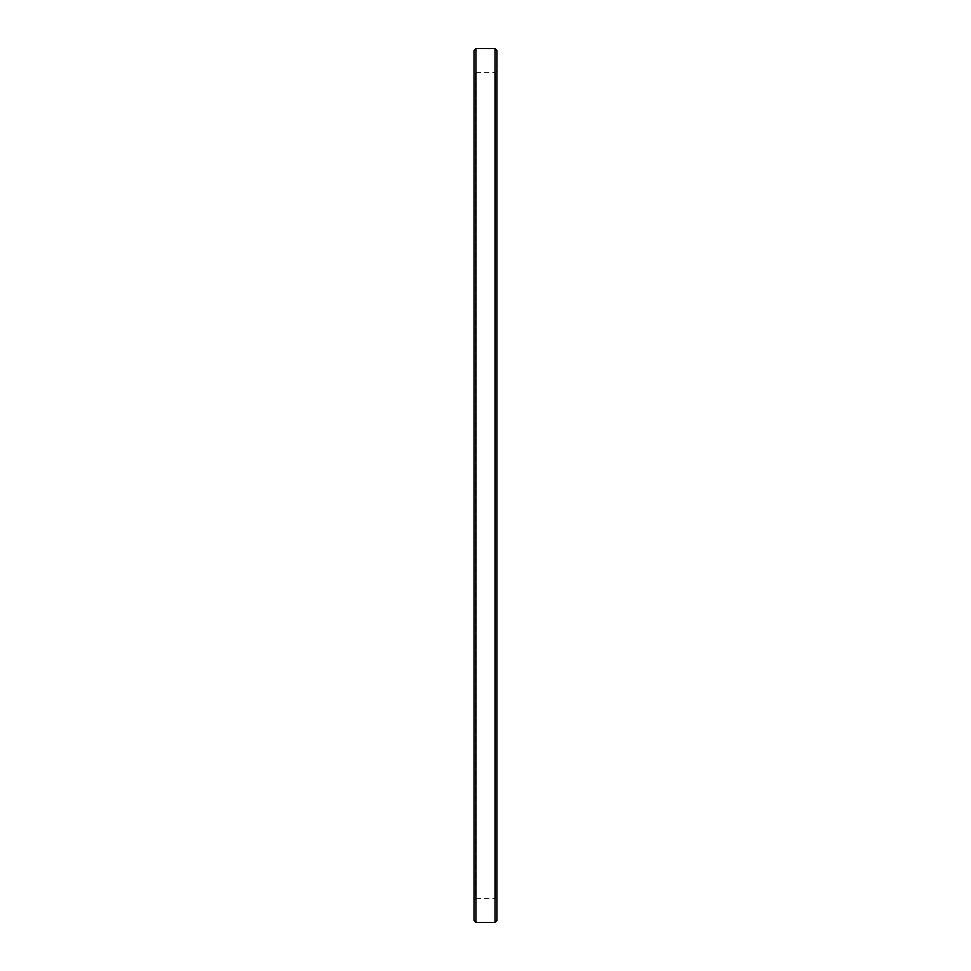 <?xml version="1.0" encoding="UTF-8"?>
<svg xmlns="http://www.w3.org/2000/svg" width="971" height="971" viewBox="0 0 971 971"><rect width="100%" height="100%" fill="white"/><g stroke="black" fill="none" stroke-linecap="round" stroke-linejoin="round"><path stroke-width="0.73" stroke-dasharray="4.86 3.64" d="M474.042 50.456L474.042 920.544M474.042 900.117L474.042 70.883L474.042 900.117L475.474 898.685L475.474 72.315L475.474 898.685L495.526 898.685L495.526 72.315L495.526 898.685L496.958 900.117L496.958 70.883L496.958 900.117M495.04 922.45L495.04 48.55M475.96 48.55L475.96 922.45M496.958 920.544L496.958 50.456M496.958 70.883L495.526 72.315L475.474 72.315L474.042 70.883"/><path stroke-width="1.46" d="M475.96 922.45L474.042 920.544L474.042 50.456L475.96 48.55L475.96 922.45L495.04 922.45L495.04 48.55L475.96 48.55M495.04 48.55L496.958 50.456L496.958 920.544L495.04 922.45"/></g></svg>
